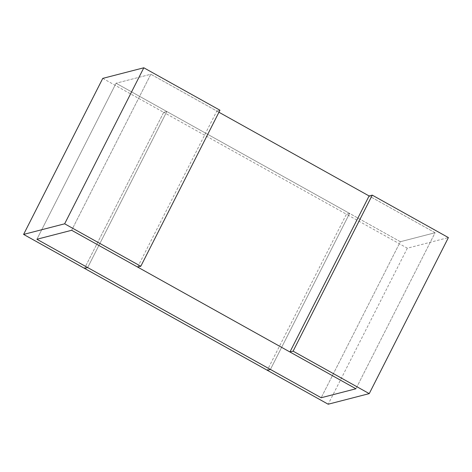 <?xml version="1.0" encoding="UTF-8"?>
<svg xmlns="http://www.w3.org/2000/svg" width="472" height="472" viewBox="0 0 472 472"><rect width="100%" height="100%" fill="white"/><g stroke="black" fill="none" stroke-linecap="round" stroke-linejoin="round"><path stroke-width="0.35" stroke-dasharray="2.36 1.77" d="M102.754 78.381L163.672 112.348L166.834 111.528L87.674 267.559L166.834 111.528L163.672 112.348L346.424 214.235L349.581 213.415L270.426 369.446L349.581 213.415L116.071 83.225L36.91 239.257L116.071 83.225L400.344 241.717L435.09 232.743L355.929 388.775L435.09 232.743L369.098 195.951L435.09 232.743L400.344 241.717L321.19 397.743L400.344 241.717L349.581 213.415L346.424 214.235L267.264 370.26L346.424 214.235L407.342 248.195L448.4 237.587M163.672 112.348L84.517 268.373L163.672 112.348M137.647 267.075L216.807 111.05L150.81 74.257L116.071 83.225L150.81 74.257L71.656 230.283L150.81 74.257L218.943 112.242M216.807 111.05L219.964 110.23M407.342 248.195L328.182 404.221"/><path stroke-width="0.71" d="M369.246 393.618L328.182 404.221L267.264 370.26L270.426 369.446L321.19 397.743L355.929 388.775L71.656 230.283L36.91 239.257L321.19 397.743L355.929 388.775L289.938 351.982L369.098 195.951L372.255 195.137L448.4 237.587L369.246 393.618L293.1 351.162L289.938 351.982M87.674 267.559L270.426 369.446L267.264 370.26L84.517 268.373L87.674 267.559L84.517 268.373L23.6 234.413L102.754 78.381L143.818 67.779L219.964 110.23L140.809 266.255L137.647 267.075L71.656 230.283L36.91 239.257L87.674 267.559M218.943 112.242L369.098 195.951M140.809 266.255L64.658 223.805L143.818 67.779M23.6 234.413L64.658 223.805M293.1 351.162L372.255 195.137"/></g></svg>
